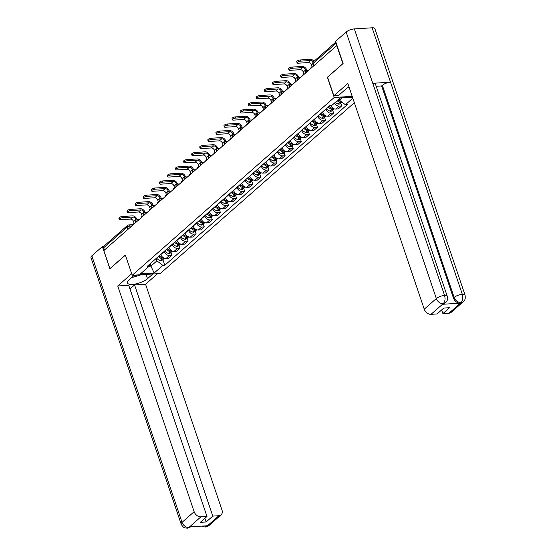 <?xml version="1.0" encoding="UTF-8"?>
<svg xmlns="http://www.w3.org/2000/svg" width="556" height="556" viewBox="0 0 556 556"><rect width="100%" height="100%" fill="white"/><g stroke="black" fill="none" stroke-linecap="round" stroke-linejoin="round"><path stroke-width="0.83" d="M342.948 63.655L336.721 45.62L103.819 250.603L109.928 268.645L125.371 255.051L132.217 275.269L160.281 273.517L354.353 102.707M342.83 63.662L327.387 77.256L334.225 97.474L132.217 275.269M104.465 250.04L103.687 247.74A2.029 1.494 -131.4 0 1 103.986 246.113L127.456 225.451A2.029 1.494 48.6 0 0 127.164 227.077L103.687 247.74M160.774 254.412L160.83 254.572A4.677 3.426 48.6 0 0 166.008 258.505L168.503 258.352L171.922 255.343L169.427 255.496A4.677 3.426 -131.4 0 1 164.249 251.562L164.194 251.402M170.956 252.48L171.922 255.343M168.857 247.295L168.913 247.455A4.677 3.426 48.6 0 0 174.091 251.395L176.586 251.236L180.005 248.226L177.51 248.379A4.677 3.426 -131.4 0 1 172.332 244.445L172.284 244.286M179.039 245.363L180.005 248.226M176.947 240.178L177.003 240.345A4.677 3.426 48.6 0 0 182.173 244.279L184.668 244.119L188.095 241.109L185.593 241.269A4.677 3.426 -131.4 0 1 180.422 237.329L180.366 237.169M187.122 238.253L188.095 241.109M185.03 233.068L185.085 233.228A4.677 3.426 48.6 0 0 190.263 237.162L192.758 237.009L196.178 233.993L193.683 234.152A4.677 3.426 -131.4 0 1 188.505 230.219L188.449 230.052M195.205 231.136L196.178 233.993M193.113 225.951L193.168 226.111A4.677 3.426 48.6 0 0 198.346 230.045L200.841 229.892L204.26 226.883L201.765 227.036A4.677 3.426 -131.4 0 1 196.588 223.102L196.532 222.942M203.294 224.019L204.26 226.883M201.196 218.835L201.251 218.994A4.677 3.426 48.6 0 0 206.429 222.928L208.924 222.775L212.343 219.766L209.848 219.919A4.677 3.426 -131.4 0 1 204.671 215.985L204.622 215.825M211.377 216.903L212.343 219.766M209.285 211.718L209.341 211.878A4.677 3.426 48.6 0 0 214.512 215.818L217.007 215.659L220.433 212.649L217.931 212.802A4.677 3.426 -131.4 0 1 212.76 208.868L212.705 208.708M219.46 209.786L220.433 212.649M217.368 204.601L217.424 204.761A4.677 3.426 48.6 0 0 222.602 208.702L225.097 208.542L228.516 205.532L226.021 205.692A4.677 3.426 -131.4 0 1 220.843 201.752L220.788 201.592M227.543 202.669L228.516 205.532M225.451 197.491L225.507 197.651A4.677 3.426 48.6 0 0 230.684 201.585L233.179 201.425L236.599 198.416L234.104 198.575A4.677 3.426 -131.4 0 1 228.926 194.642L228.87 194.475M235.633 195.559L236.599 198.416M233.534 190.374L233.589 190.534A4.677 3.426 48.6 0 0 238.767 194.468L241.262 194.315L244.682 191.306L242.187 191.459A4.677 3.426 -131.4 0 1 237.009 187.525L236.96 187.365M243.716 188.442L244.682 191.306M241.624 183.258L241.679 183.417A4.677 3.426 48.6 0 0 246.85 187.351L249.345 187.198L252.771 184.189L250.269 184.342A4.677 3.426 -131.4 0 1 245.099 180.408L245.043 180.248M251.798 181.325L252.771 184.189M249.707 176.141L249.762 176.301A4.677 3.426 48.6 0 0 254.94 180.234L257.435 180.081L260.854 177.072L258.359 177.225A4.677 3.426 -131.4 0 1 253.182 173.291L253.126 173.131M259.888 174.209L260.854 177.072M257.789 169.024L257.845 169.184A4.677 3.426 48.6 0 0 263.023 173.124L265.518 172.965L268.937 169.955L266.442 170.108A4.677 3.426 -131.4 0 1 261.264 166.174L261.209 166.015M267.971 167.092L268.937 169.955M265.879 161.907L265.928 162.074A4.677 3.426 48.6 0 0 271.106 166.008L273.601 165.848L277.02 162.839L274.525 162.998A4.677 3.426 -131.4 0 1 269.354 159.058L269.299 158.898M276.054 159.982L277.02 162.839M273.962 154.797L274.018 154.957A4.677 3.426 48.6 0 0 279.188 158.891L281.683 158.738L285.11 155.722L282.615 155.882A4.677 3.426 -131.4 0 1 277.437 151.948L277.381 151.781M284.137 152.865L285.11 155.722M282.045 147.681L282.1 147.84A4.677 3.426 48.6 0 0 287.278 151.774L289.773 151.621L293.193 148.612L290.698 148.765A4.677 3.426 -131.4 0 1 285.52 144.831L285.464 144.671M292.227 145.748L293.193 148.612M290.128 140.564L290.183 140.724A4.677 3.426 48.6 0 0 295.361 144.657L297.856 144.504L301.276 141.495L298.78 141.648A4.677 3.426 -131.4 0 1 293.603 137.714L293.547 137.554M300.31 138.632L301.276 141.495M298.218 133.447L298.266 133.607A4.677 3.426 48.6 0 0 303.444 137.547L305.939 137.388L309.358 134.378L306.863 134.531A4.677 3.426 -131.4 0 1 301.693 130.597L301.637 130.438M308.392 131.515L309.358 134.378M306.3 126.33L306.356 126.497A4.677 3.426 48.6 0 0 311.527 130.431L314.029 130.271L317.448 127.261L314.953 127.421A4.677 3.426 -131.4 0 1 309.775 123.481L309.72 123.321M316.475 124.405L317.448 127.261M314.383 119.22L314.439 119.38A4.677 3.426 48.6 0 0 319.617 123.314L322.112 123.161L325.531 120.145L323.036 120.304A4.677 3.426 -131.4 0 1 317.858 116.371L317.803 116.204M324.565 117.288L325.531 120.145M322.466 112.103L322.522 112.263A4.677 3.426 48.6 0 0 327.699 116.197L330.195 116.044L333.614 113.035L331.119 113.188A4.677 3.426 -131.4 0 1 325.941 109.254L325.885 109.094M332.648 110.171L333.614 113.035M330.806 105.654A4.677 3.426 48.6 0 0 335.782 109.08L338.277 108.927L341.697 105.918L339.202 106.071A4.677 3.426 -131.4 0 1 334.469 103.117M340.731 103.055L341.697 105.918M150.266 264.1L150.94 266.102L156.903 260.854L156.111 258.519M156.903 260.854L162.866 265.386L154.158 273.052L140.411 273.906L149.119 266.248L150.704 263.28M352.483 97.182L340.348 97.939L331.647 105.598L329.722 105.716L147.194 266.366L149.119 266.248M352.824 98.197L345.394 104.743L339.431 100.205L342.135 97.828M162.866 265.386L164.791 265.268L347.312 104.618L345.394 104.743M352.198 96.348L334.225 97.474M339.049 99.079L339.431 100.205M149.133 266.213L150.94 266.102L154.158 273.052M162.866 259.596L164.791 265.268M122.598 217.688A2.287 0.771 161.3 0 0 120.277 218.376A2.287 0.771 161.3 0 0 119.269 219.453A2.287 0.771 161.3 0 0 120.27 219.745L130.458 219.106L132.787 217.055L122.598 217.688L122.202 216.513L132.391 215.874A4.066 2.982 -131.4 0 1 136.887 219.3L137.026 219.703M119.269 219.453L118.866 218.272A2.287 0.771 -18.7 0 1 119.881 217.201A2.287 0.771 -18.7 0 1 122.202 216.513M158.404 256.504A7.721 5.664 48.6 0 0 162.109 258.839L162.234 258.881A2.565 1.883 48.6 0 0 163.964 258.63A2.565 1.883 48.6 0 0 164.284 258.22M163.964 258.63L162.074 260.298A2.565 1.883 -131.4 0 1 160.343 260.549L160.218 260.507A7.721 5.664 -131.4 0 1 156.507 258.165M164.242 258.199A2.565 1.883 -131.4 0 1 163.061 258.151L162.936 258.109A7.721 5.664 -131.4 0 1 159.231 255.774M161.442 257.456A6.401 4.698 -131.4 0 1 159.134 255.857M136.109 220.197L135.824 219.363A2.745 2.015 48.6 0 0 132.787 217.055M133.155 224.784L133.016 224.374L134.156 223.366L133.496 221.42A2.745 2.015 48.6 0 0 130.458 219.106M134.455 275.13L129.075 279.856A11.433 3.843 161.3 0 0 127.456 282.948A11.433 3.843 161.3 0 0 135.845 283.928A11.433 3.843 161.3 0 0 147.493 278.709L152.865 273.976M131.689 273.712L117.74 285.986L128.749 285.304L206.992 516.461L200.897 516.844L188.804 527.554L189.7 526.866L207.291 525.767L206.603 526.442M129.986 288.96L134.559 284.936L145.561 284.255L221.969 509.977A6.095 4.476 48.6 0 1 221.086 514.856A6.095 4.476 48.6 0 1 218.897 515.718L212.802 516.1L134.559 284.936M157.57 273.684L145.561 284.255M117.74 285.986L194.141 511.708A6.095 4.476 48.6 0 0 200.897 516.844M191.181 526.615L187.4 528.2L185.072 527.908C184.585 527.491 183.431 528.207 181.159 524.051L90.948 257.532A6.248 2.099 -18.7 0 1 91.83 255.843L102.38 246.565L103.708 246.482M206.992 516.461L200.306 522.348L206.116 521.987L212.802 516.1M102.38 246.565L109.893 268.77L125.399 255.128M206.116 521.987L204.879 518.324M190.979 526.782L188.998 527.484M187.4 528.2L188.797 527.561M206.797 526.372A6.095 4.476 -131.4 0 0 208.986 525.51L205.171 527.088L206.797 526.372L218.897 515.718M349.008 86.917A11.433 3.843 161.3 0 0 345.915 89.016L338.555 95.493L333.85 95.785L347.841 83.469L424.242 309.192L436.342 298.544L346.138 32.026L335.588 41.311L343.108 63.516L327.56 77.201L333.85 95.785M448.998 313.202L461.098 302.554A6.095 4.476 -131.4 0 0 463.287 301.693L451.187 312.34A6.095 4.476 -131.4 0 1 448.998 313.202L442.903 313.584L441.666 309.921M346.138 32.026A6.248 2.099 -18.7 0 1 354.353 28.905L372.763 83.296A6.248 2.099 -18.7 0 1 375.453 84.102L447.253 296.23A6.248 2.099 -18.7 0 0 444.564 295.424C445.481 298.885 445.057 301.609 443.299 303.597L430.997 314.328A6.095 4.476 -131.4 0 1 424.242 309.192M442.604 304.278L444.786 303.416A6.095 4.476 -131.4 0 1 442.604 304.278L460.194 303.18A6.095 4.476 -131.4 0 1 453.446 298.051L381.645 85.923L382.347 85.304A6.248 2.099 -18.7 0 1 390.52 82.191L372.11 27.8L354.353 28.905M372.11 27.8A6.248 2.099 -18.7 0 1 374.841 28.599L465.052 295.118A6.248 2.099 -18.7 0 0 462.321 294.319C463.238 297.787 462.828 300.504 461.098 302.485L460.194 303.18M453.446 298.051L454.148 297.432A6.248 2.099 -18.7 0 1 462.321 294.319L390.52 82.191L372.763 83.296L444.564 295.424A6.248 2.099 -18.7 0 0 436.342 298.544A6.095 4.476 48.6 0 0 443.097 303.673M442.903 313.584L449.589 307.697L443.778 308.059L437.092 313.945L430.997 314.328M381.645 85.923L376.19 86.263M382.347 85.304L454.148 297.432C455.482 300.622 457.727 302.332 460.896 302.561M133.551 275.922A6.602 2.217 161.3 0 0 137.401 274.942M141.384 274.692L131.557 277.673M130.688 210.578A2.287 0.771 161.3 0 0 128.36 211.259A2.287 0.771 161.3 0 0 127.352 212.336A2.287 0.771 161.3 0 0 128.353 212.628L138.541 211.996L140.87 209.939L130.688 210.578L130.285 209.397L140.473 208.764A4.066 2.982 -131.4 0 1 144.977 212.183L145.109 212.587M127.352 212.336L126.956 211.155A2.287 0.771 -18.7 0 1 127.963 210.085A2.287 0.771 -18.7 0 1 130.285 209.397M166.487 249.387A7.721 5.664 48.6 0 0 170.192 251.729L170.317 251.771A2.565 1.883 48.6 0 0 172.047 251.514A2.565 1.883 48.6 0 0 172.374 251.103M172.047 251.514L170.157 253.182A2.565 1.883 -131.4 0 1 168.426 253.432L168.301 253.39A7.721 5.664 -131.4 0 1 164.597 251.048M172.325 251.083A2.565 1.883 -131.4 0 1 171.151 251.041L171.026 250.999A7.721 5.664 -131.4 0 1 167.314 248.657M169.531 250.339A6.401 4.698 -131.4 0 1 167.217 248.74M144.192 213.08L143.914 212.253A2.745 2.015 48.6 0 0 140.87 209.939M141.238 217.674L141.099 217.257L142.239 216.249L141.578 214.303A2.745 2.015 48.6 0 0 138.541 211.996M138.771 203.461A2.287 0.771 161.3 0 0 136.442 204.149A2.287 0.771 161.3 0 0 135.435 205.22A2.287 0.771 161.3 0 0 136.435 205.511L146.624 204.879L148.959 202.822L138.771 203.461L138.368 202.28L148.556 201.647A4.066 2.982 -131.4 0 1 153.06 205.067L153.192 205.47M135.435 205.22L135.038 204.038A2.287 0.771 -18.7 0 1 136.046 202.968A2.287 0.771 -18.7 0 1 138.368 202.28M174.57 242.27A7.721 5.664 48.6 0 0 178.274 244.612L178.406 244.654A2.565 1.883 48.6 0 0 180.137 244.404A2.565 1.883 48.6 0 0 180.457 243.987M180.137 244.404L178.24 246.065A2.565 1.883 -131.4 0 1 176.509 246.315L176.384 246.273A7.721 5.664 -131.4 0 1 172.68 243.938M180.415 243.973A2.565 1.883 -131.4 0 1 179.234 243.924L179.108 243.882A7.721 5.664 -131.4 0 1 175.397 241.54M177.614 243.229A6.401 4.698 -131.4 0 1 175.3 241.631M152.274 205.963L151.996 205.136A2.745 2.015 48.6 0 0 148.959 202.822M149.321 210.557L149.182 210.14L150.322 209.139L149.661 207.186A2.745 2.015 48.6 0 0 146.624 204.879M146.853 196.344A2.287 0.771 161.3 0 0 144.532 197.032A2.287 0.771 161.3 0 0 143.524 198.103A2.287 0.771 161.3 0 0 144.518 198.395L154.707 197.762L157.042 195.712L146.853 196.344L146.457 195.163L156.646 194.53A4.066 2.982 -131.4 0 1 161.143 197.95L161.282 198.353M143.524 198.103L143.121 196.928A2.287 0.771 -18.7 0 1 144.129 195.851A2.287 0.771 -18.7 0 1 146.457 195.163M182.653 235.153A7.721 5.664 48.6 0 0 186.364 237.495L186.489 237.537A2.565 1.883 48.6 0 0 188.22 237.287A2.565 1.883 48.6 0 0 188.54 236.87M188.22 237.287L186.329 238.948A2.565 1.883 -131.4 0 1 184.599 239.198L184.474 239.163A7.721 5.664 -131.4 0 1 180.763 236.821M188.498 236.856A2.565 1.883 -131.4 0 1 187.316 236.807L187.191 236.766A7.721 5.664 -131.4 0 1 183.487 234.423M185.697 236.112A6.401 4.698 -131.4 0 1 183.383 234.514M160.364 198.846L160.079 198.019A2.745 2.015 48.6 0 0 157.042 195.712M157.411 203.44L157.265 203.023L158.404 202.023L157.751 200.07A2.745 2.015 48.6 0 0 154.707 197.762M154.936 189.228A2.287 0.771 161.3 0 0 152.615 189.916A2.287 0.771 161.3 0 0 151.607 190.986A2.287 0.771 161.3 0 0 152.608 191.285L162.797 190.645L165.125 188.595L154.936 189.228L154.54 188.053L164.729 187.414A4.066 2.982 -131.4 0 1 169.226 190.84L169.365 191.236M151.607 190.986L151.211 189.811A2.287 0.771 -18.7 0 1 152.219 188.734A2.287 0.771 -18.7 0 1 154.54 188.053M190.743 228.036A7.721 5.664 48.6 0 0 194.447 230.379L194.572 230.42A2.565 1.883 48.6 0 0 196.303 230.17A2.565 1.883 48.6 0 0 196.622 229.753M196.303 230.17L194.412 231.838A2.565 1.883 -131.4 0 1 192.682 232.088L192.557 232.047A7.721 5.664 -131.4 0 1 188.845 229.704M196.581 229.739A2.565 1.883 -131.4 0 1 195.399 229.691L195.274 229.649A7.721 5.664 -131.4 0 1 191.57 227.307M193.78 228.996A6.401 4.698 -131.4 0 1 191.472 227.397M168.447 191.737L168.162 190.903A2.745 2.015 48.6 0 0 165.125 188.595M165.493 196.324L165.354 195.907L166.494 194.906L165.834 192.953A2.745 2.015 48.6 0 0 162.797 190.645M163.026 182.111A2.287 0.771 161.3 0 0 160.698 182.799A2.287 0.771 161.3 0 0 159.69 183.876A2.287 0.771 161.3 0 0 160.691 184.168L170.88 183.529L173.215 181.478L163.026 182.111L162.623 180.936L172.812 180.297A4.066 2.982 -131.4 0 1 177.315 183.723L177.447 184.119M159.69 183.876L159.294 182.695A2.287 0.771 -18.7 0 1 160.302 181.624A2.287 0.771 -18.7 0 1 162.623 180.936M198.826 220.927A7.721 5.664 48.6 0 0 202.53 223.262L202.655 223.303A2.565 1.883 48.6 0 0 204.386 223.053A2.565 1.883 48.6 0 0 204.712 222.643M204.386 223.053L202.495 224.721A2.565 1.883 -131.4 0 1 200.765 224.971L200.64 224.93A7.721 5.664 -131.4 0 1 196.935 222.588M204.671 222.622A2.565 1.883 -131.4 0 1 203.489 222.574L203.364 222.532A7.721 5.664 -131.4 0 1 199.653 220.197M201.87 221.879A6.401 4.698 -131.4 0 1 199.555 220.28M176.53 184.62L176.252 183.786A2.745 2.015 48.6 0 0 173.215 181.478M173.576 189.207L173.437 188.79L174.577 187.789L173.917 185.843A2.745 2.015 48.6 0 0 170.88 183.529M171.109 175.001A2.287 0.771 161.3 0 0 168.788 175.682A2.287 0.771 161.3 0 0 167.773 176.759A2.287 0.771 161.3 0 0 168.774 177.051L178.962 176.412L181.298 174.362L171.109 175.001L170.706 173.819L180.895 173.187A4.066 2.982 -131.4 0 1 185.398 176.606L185.53 177.01M167.773 176.759L167.377 175.578A2.287 0.771 -18.7 0 1 168.385 174.508A2.287 0.771 -18.7 0 1 170.706 173.819M206.908 213.81A7.721 5.664 48.6 0 0 210.613 216.152L210.745 216.187A2.565 1.883 48.6 0 0 212.475 215.936A2.565 1.883 48.6 0 0 212.795 215.526M212.475 215.936L210.578 217.605A2.565 1.883 -131.4 0 1 208.847 217.855L208.722 217.813A7.721 5.664 -131.4 0 1 205.018 215.471M212.753 215.506A2.565 1.883 -131.4 0 1 211.572 215.457L211.447 215.422A7.721 5.664 -131.4 0 1 207.735 213.08M209.953 214.762A6.401 4.698 -131.4 0 1 207.638 213.163M184.613 177.503L184.335 176.669A2.745 2.015 48.6 0 0 181.298 174.362M181.666 182.097L181.52 181.68L182.66 180.672L182 178.726A2.745 2.015 48.6 0 0 178.962 176.412M179.192 167.884A2.287 0.771 161.3 0 0 176.871 168.572A2.287 0.771 161.3 0 0 175.863 169.643A2.287 0.771 161.3 0 0 176.864 169.934L187.045 169.302L189.381 167.245L179.192 167.884L178.796 166.703L188.984 166.07A4.066 2.982 -131.4 0 1 193.481 169.49L193.62 169.893M175.863 169.643L175.46 168.461A2.287 0.771 -18.7 0 1 176.467 167.391A2.287 0.771 -18.7 0 1 178.796 166.703M214.991 206.693A7.721 5.664 48.6 0 0 218.703 209.035L218.828 209.077A2.565 1.883 48.6 0 0 220.558 208.827A2.565 1.883 48.6 0 0 220.878 208.41M220.558 208.827L218.668 210.488A2.565 1.883 -131.4 0 1 216.937 210.738L216.812 210.696A7.721 5.664 -131.4 0 1 213.101 208.361M220.836 208.396A2.565 1.883 -131.4 0 1 219.655 208.347L219.53 208.305A7.721 5.664 -131.4 0 1 215.825 205.963M218.035 207.645A6.401 4.698 -131.4 0 1 215.728 206.047M192.703 170.386L192.418 169.559A2.745 2.015 48.6 0 0 189.381 167.245M189.749 174.98L189.603 174.563L190.75 173.555L190.089 171.609A2.745 2.015 48.6 0 0 187.045 169.302M187.275 160.767A2.287 0.771 161.3 0 0 184.953 161.455A2.287 0.771 161.3 0 0 183.946 162.526A2.287 0.771 161.3 0 0 184.946 162.818L195.135 162.185L197.463 160.135L187.275 160.767L186.879 159.586L197.067 158.953A4.066 2.982 -131.4 0 1 201.564 162.373L201.703 162.776M183.946 162.526L183.549 161.351A2.287 0.771 -18.7 0 1 184.557 160.274A2.287 0.771 -18.7 0 1 186.879 159.586M223.081 199.576A7.721 5.664 48.6 0 0 226.785 201.918L226.911 201.96A2.565 1.883 48.6 0 0 228.641 201.71A2.565 1.883 48.6 0 0 228.961 201.293M228.641 201.71L226.751 203.371A2.565 1.883 -131.4 0 1 225.02 203.621L224.895 203.586A7.721 5.664 -131.4 0 1 221.184 201.244M228.919 201.279A2.565 1.883 -131.4 0 1 227.738 201.23L227.612 201.189A7.721 5.664 -131.4 0 1 223.908 198.846M226.118 200.535A6.401 4.698 -131.4 0 1 223.811 198.937M200.785 163.269L200.501 162.442A2.745 2.015 48.6 0 0 197.463 160.135M197.832 167.863L197.693 167.446L198.833 166.446L198.172 164.493A2.745 2.015 48.6 0 0 195.135 162.185M195.364 153.651A2.287 0.771 161.3 0 0 193.036 154.339A2.287 0.771 161.3 0 0 192.029 155.409A2.287 0.771 161.3 0 0 193.029 155.701L203.218 155.068L205.553 153.018L195.364 153.651L194.961 152.476L205.15 151.837A4.066 2.982 -131.4 0 1 209.654 155.263L209.786 155.659M192.029 155.409L191.632 154.234A2.287 0.771 -18.7 0 1 192.64 153.157A2.287 0.771 -18.7 0 1 194.961 152.476M231.164 192.459A7.721 5.664 48.6 0 0 234.868 194.802L234.993 194.843A2.565 1.883 48.6 0 0 236.724 194.593A2.565 1.883 48.6 0 0 237.051 194.176M236.724 194.593L234.834 196.254A2.565 1.883 -131.4 0 1 233.103 196.511L232.978 196.47A7.721 5.664 -131.4 0 1 229.274 194.127M237.009 194.162A2.565 1.883 -131.4 0 1 235.827 194.113L235.702 194.072A7.721 5.664 -131.4 0 1 231.991 191.73M234.208 193.418A6.401 4.698 -131.4 0 1 231.894 191.82M208.868 156.16L208.59 155.326A2.745 2.015 48.6 0 0 205.553 153.018M205.915 160.747L205.776 160.33L206.915 159.329L206.255 157.376A2.745 2.015 48.6 0 0 203.218 155.068M203.447 146.534A2.287 0.771 161.3 0 0 201.126 147.222A2.287 0.771 161.3 0 0 200.111 148.292A2.287 0.771 161.3 0 0 201.112 148.591L211.301 147.952L213.636 145.901L203.447 146.534L203.044 145.359L213.233 144.72A4.066 2.982 -131.4 0 1 217.737 148.146L217.876 148.542M200.111 148.292L199.715 147.118A2.287 0.771 -18.7 0 1 200.723 146.047A2.287 0.771 -18.7 0 1 203.044 145.359M239.247 185.35A7.721 5.664 48.6 0 0 242.958 187.685L243.083 187.726A2.565 1.883 48.6 0 0 244.814 187.476A2.565 1.883 48.6 0 0 245.133 187.066M244.814 187.476L242.916 189.144A2.565 1.883 -131.4 0 1 241.186 189.394L241.061 189.353A7.721 5.664 -131.4 0 1 237.356 187.011M245.092 187.045A2.565 1.883 -131.4 0 1 243.91 186.997L243.785 186.955A7.721 5.664 -131.4 0 1 240.074 184.62M242.291 186.302A6.401 4.698 -131.4 0 1 239.977 184.703M216.951 149.043L216.673 148.209A2.745 2.015 48.6 0 0 213.636 145.901M214.004 153.63L213.858 153.213L214.998 152.212L214.338 150.266A2.745 2.015 48.6 0 0 211.301 147.952M211.53 139.424A2.287 0.771 161.3 0 0 209.209 140.105A2.287 0.771 161.3 0 0 208.201 141.182A2.287 0.771 161.3 0 0 209.202 141.474L219.391 140.835L221.719 138.785L211.53 139.424L211.134 138.242L221.323 137.61A4.066 2.982 -131.4 0 1 225.819 141.029L225.958 141.432M208.201 141.182L207.798 140.001A2.287 0.771 -18.7 0 1 208.806 138.93A2.287 0.771 -18.7 0 1 211.134 138.242M247.33 178.233A7.721 5.664 48.6 0 0 251.041 180.575L251.166 180.61A2.565 1.883 48.6 0 0 252.897 180.359A2.565 1.883 48.6 0 0 253.216 179.949M252.897 180.359L251.006 182.027A2.565 1.883 -131.4 0 1 249.276 182.278L249.151 182.236A7.721 5.664 -131.4 0 1 245.439 179.894M253.175 179.929A2.565 1.883 -131.4 0 1 251.993 179.88L251.868 179.845A7.721 5.664 -131.4 0 1 248.164 177.503M250.374 179.185A6.401 4.698 -131.4 0 1 248.066 177.586M225.041 141.926L224.756 141.092A2.745 2.015 48.6 0 0 221.719 138.785M222.087 146.52L221.941 146.103L223.088 145.095L222.428 143.149A2.745 2.015 48.6 0 0 219.391 140.835M219.613 132.307A2.287 0.771 161.3 0 0 217.292 132.995A2.287 0.771 161.3 0 0 216.284 134.065A2.287 0.771 161.3 0 0 217.285 134.357L227.474 133.725L229.802 131.668L219.613 132.307L219.217 131.126L229.406 130.493A4.066 2.982 -131.4 0 1 233.909 133.913L234.041 134.316M216.284 134.065L215.888 132.884A2.287 0.771 -18.7 0 1 216.896 131.814A2.287 0.771 -18.7 0 1 219.217 131.126M255.419 171.116A7.721 5.664 48.6 0 0 259.124 173.458L259.249 173.5A2.565 1.883 48.6 0 0 260.979 173.243A2.565 1.883 48.6 0 0 261.299 172.833M260.979 173.243L259.089 174.911A2.565 1.883 -131.4 0 1 257.358 175.161L257.233 175.119A7.721 5.664 -131.4 0 1 253.529 172.777M261.257 172.819A2.565 1.883 -131.4 0 1 260.076 172.77L259.951 172.728A7.721 5.664 -131.4 0 1 256.246 170.386M258.457 172.068A6.401 4.698 -131.4 0 1 256.149 170.47M233.124 134.809L232.839 133.982A2.745 2.015 48.6 0 0 229.802 131.668M230.17 139.403L230.031 138.986L231.171 137.978L230.511 136.032A2.745 2.015 48.6 0 0 227.474 133.725M227.703 125.19A2.287 0.771 161.3 0 0 225.375 125.878A2.287 0.771 161.3 0 0 224.367 126.949A2.287 0.771 161.3 0 0 225.368 127.241L235.556 126.608L237.892 124.551L227.703 125.19L227.3 124.009L237.488 123.376A4.066 2.982 -131.4 0 1 241.992 126.796L242.124 127.199M224.367 126.949L223.971 125.767A2.287 0.771 -18.7 0 1 224.978 124.697A2.287 0.771 -18.7 0 1 227.3 124.009M263.502 163.999A7.721 5.664 48.6 0 0 267.207 166.341L267.332 166.383A2.565 1.883 48.6 0 0 269.062 166.133A2.565 1.883 48.6 0 0 269.389 165.716M269.062 166.133L267.172 167.794A2.565 1.883 -131.4 0 1 265.441 168.044L265.316 168.002A7.721 5.664 -131.4 0 1 261.612 165.667M269.347 165.702A2.565 1.883 -131.4 0 1 268.166 165.653L268.041 165.612A7.721 5.664 -131.4 0 1 264.329 163.269M266.546 164.958A6.401 4.698 -131.4 0 1 264.232 163.36M241.207 127.692L240.929 126.865A2.745 2.015 48.6 0 0 237.892 124.551M238.253 132.286L238.114 131.869L239.254 130.869L238.593 128.916A2.745 2.015 48.6 0 0 235.556 126.608M235.786 118.074A2.287 0.771 161.3 0 0 233.464 118.762A2.287 0.771 161.3 0 0 232.457 119.832A2.287 0.771 161.3 0 0 233.45 120.124L243.639 119.491L245.974 117.441L235.786 118.074L235.383 116.899L245.571 116.26A4.066 2.982 -131.4 0 1 250.075 119.679L250.214 120.082M232.457 119.832L232.054 118.657A2.287 0.771 -18.7 0 1 233.061 117.58A2.287 0.771 -18.7 0 1 235.383 116.899M271.585 156.882A7.721 5.664 48.6 0 0 275.296 159.224L275.422 159.266A2.565 1.883 48.6 0 0 277.152 159.016A2.565 1.883 48.6 0 0 277.472 158.599M277.152 159.016L275.255 160.677A2.565 1.883 -131.4 0 1 273.524 160.934L273.399 160.892A7.721 5.664 -131.4 0 1 269.695 158.55M277.43 158.585A2.565 1.883 -131.4 0 1 276.249 158.536L276.123 158.495A7.721 5.664 -131.4 0 1 272.419 156.153M274.629 157.841A6.401 4.698 -131.4 0 1 272.315 156.243M249.29 120.582L249.012 119.748A2.745 2.015 48.6 0 0 245.974 117.441M246.343 125.169L246.197 124.752L247.337 123.752L246.676 121.799A2.745 2.015 48.6 0 0 243.639 119.491M243.869 110.957A2.287 0.771 161.3 0 0 241.547 111.645A2.287 0.771 161.3 0 0 240.54 112.715A2.287 0.771 161.3 0 0 241.54 113.014L251.729 112.375L254.057 110.324L243.869 110.957L243.472 109.782L253.661 109.143A4.066 2.982 -131.4 0 1 258.158 112.569L258.297 112.965M240.54 112.715L240.136 111.541A2.287 0.771 -18.7 0 1 241.144 110.47A2.287 0.771 -18.7 0 1 243.472 109.782M279.668 149.766A7.721 5.664 48.6 0 0 283.379 152.108L283.504 152.149A2.565 1.883 48.6 0 0 285.235 151.899A2.565 1.883 48.6 0 0 285.555 151.482M285.235 151.899L283.345 153.567A2.565 1.883 -131.4 0 1 281.614 153.817L281.489 153.776A7.721 5.664 -131.4 0 1 277.778 151.434M285.513 151.468A2.565 1.883 -131.4 0 1 284.331 151.42L284.206 151.378A7.721 5.664 -131.4 0 1 280.502 149.036M282.712 150.725A6.401 4.698 -131.4 0 1 280.405 149.126M257.379 113.466L257.094 112.632A2.745 2.015 48.6 0 0 254.057 110.324M254.426 118.053L254.287 117.636L255.426 116.635L254.766 114.689A2.745 2.015 48.6 0 0 251.729 112.375M251.951 103.84A2.287 0.771 161.3 0 0 249.63 104.528A2.287 0.771 161.3 0 0 248.622 105.605A2.287 0.771 161.3 0 0 249.623 105.897L259.812 105.258L262.14 103.207L251.951 103.84L251.555 102.665L261.744 102.026A4.066 2.982 -131.4 0 1 266.248 105.452L266.38 105.855M248.622 105.605L248.226 104.424A2.287 0.771 -18.7 0 1 249.234 103.353A2.287 0.771 -18.7 0 1 251.555 102.665M287.758 142.656A7.721 5.664 48.6 0 0 291.462 144.991L291.587 145.033A2.565 1.883 48.6 0 0 293.318 144.782A2.565 1.883 48.6 0 0 293.644 144.372M293.318 144.782L291.427 146.45A2.565 1.883 -131.4 0 1 289.697 146.701L289.572 146.659A7.721 5.664 -131.4 0 1 285.867 144.317M293.596 144.351A2.565 1.883 -131.4 0 1 292.414 144.303L292.289 144.261A7.721 5.664 -131.4 0 1 288.585 141.926M290.795 143.608A6.401 4.698 -131.4 0 1 288.488 142.009M265.462 106.349L265.177 105.515A2.745 2.015 48.6 0 0 262.14 103.207M262.508 110.943L262.369 110.526L263.509 109.518L262.849 107.572A2.745 2.015 48.6 0 0 259.812 105.258M260.041 96.73A2.287 0.771 161.3 0 0 257.713 97.411A2.287 0.771 161.3 0 0 256.705 98.488A2.287 0.771 161.3 0 0 257.706 98.78L267.895 98.148L270.23 96.091L260.041 96.73L259.638 95.549L269.827 94.916A4.066 2.982 -131.4 0 1 274.33 98.336L274.462 98.739M256.705 98.488L256.309 97.307A2.287 0.771 -18.7 0 1 257.317 96.237A2.287 0.771 -18.7 0 1 259.638 95.549M295.841 135.539A7.721 5.664 48.6 0 0 299.545 137.881L299.67 137.923A2.565 1.883 48.6 0 0 301.401 137.666A2.565 1.883 48.6 0 0 301.727 137.256M301.401 137.666L299.51 139.334A2.565 1.883 -131.4 0 1 297.78 139.584L297.655 139.542A7.721 5.664 -131.4 0 1 293.95 137.2M301.686 137.235A2.565 1.883 -131.4 0 1 300.504 137.193L300.379 137.151A7.721 5.664 -131.4 0 1 296.668 134.809M298.885 136.491A6.401 4.698 -131.4 0 1 296.57 134.893M273.545 99.232L273.267 98.405A2.745 2.015 48.6 0 0 270.23 96.091M270.591 103.826L270.452 103.409L271.592 102.401L270.932 100.455A2.745 2.015 48.6 0 0 267.895 98.148M268.124 89.613A2.287 0.771 161.3 0 0 265.803 90.301A2.287 0.771 161.3 0 0 264.795 91.372A2.287 0.771 161.3 0 0 265.789 91.664L275.978 91.031L278.313 88.974L268.124 89.613L267.728 88.432L277.91 87.799A4.066 2.982 -131.4 0 1 282.413 91.219L282.552 91.622M264.795 91.372L264.392 90.19A2.287 0.771 -18.7 0 1 265.4 89.12A2.287 0.771 -18.7 0 1 267.728 88.432M303.923 128.422A7.721 5.664 48.6 0 0 307.635 130.764L307.76 130.806A2.565 1.883 48.6 0 0 309.49 130.556A2.565 1.883 48.6 0 0 309.81 130.139M309.49 130.556L307.6 132.217A2.565 1.883 -131.4 0 1 305.863 132.467L305.737 132.425A7.721 5.664 -131.4 0 1 302.033 130.09M309.768 130.125A2.565 1.883 -131.4 0 1 308.587 130.076L308.462 130.034A7.721 5.664 -131.4 0 1 304.757 127.692M306.968 129.381A6.401 4.698 -131.4 0 1 304.653 127.783M281.628 92.115L281.35 91.288A2.745 2.015 48.6 0 0 278.313 88.974M278.681 96.709L278.535 96.292L279.675 95.291L279.015 93.338A2.745 2.015 48.6 0 0 275.978 91.031M276.207 82.496A2.287 0.771 161.3 0 0 273.886 83.185A2.287 0.771 161.3 0 0 272.878 84.255A2.287 0.771 161.3 0 0 273.879 84.547L284.067 83.914L286.396 81.864L276.207 82.496L275.811 81.315L285.999 80.683A4.066 2.982 -131.4 0 1 290.496 84.102L290.635 84.505M272.878 84.255L272.475 83.08A2.287 0.771 -18.7 0 1 273.482 82.003A2.287 0.771 -18.7 0 1 275.811 81.315M312.006 121.305A7.721 5.664 48.6 0 0 315.718 123.647L315.843 123.689A2.565 1.883 48.6 0 0 317.573 123.439A2.565 1.883 48.6 0 0 317.893 123.022M317.573 123.439L315.683 125.1A2.565 1.883 -131.4 0 1 313.952 125.35L313.827 125.315A7.721 5.664 -131.4 0 1 310.116 122.973M317.851 123.008A2.565 1.883 -131.4 0 1 316.67 122.959L316.545 122.918A7.721 5.664 -131.4 0 1 312.84 120.576M315.05 122.264A6.401 4.698 -131.4 0 1 312.743 120.666M289.718 84.998L289.433 84.171A2.745 2.015 48.6 0 0 286.396 81.864M286.764 89.592L286.625 89.175L287.765 88.175L287.104 86.222A2.745 2.015 48.6 0 0 284.067 83.914M284.29 75.38A2.287 0.771 161.3 0 0 281.968 76.068A2.287 0.771 161.3 0 0 280.961 77.138A2.287 0.771 161.3 0 0 281.961 77.437L292.15 76.797L294.478 74.747L284.29 75.38L283.894 74.205L294.082 73.566A4.066 2.982 -131.4 0 1 298.586 76.992L298.718 77.388M280.961 77.138L280.565 75.963A2.287 0.771 -18.7 0 1 281.572 74.886A2.287 0.771 -18.7 0 1 283.894 74.205M320.096 114.189A7.721 5.664 48.6 0 0 323.8 116.531L323.926 116.572A2.565 1.883 48.6 0 0 325.656 116.322A2.565 1.883 48.6 0 0 325.983 115.905M325.656 116.322L323.766 117.99A2.565 1.883 -131.4 0 1 322.035 118.24L321.91 118.199A7.721 5.664 -131.4 0 1 318.206 115.856M325.934 115.891A2.565 1.883 -131.4 0 1 324.753 115.843L324.628 115.801A7.721 5.664 -131.4 0 1 320.923 113.459M323.14 115.148A6.401 4.698 -131.4 0 1 320.826 113.549M297.801 77.889L297.523 77.055A2.745 2.015 48.6 0 0 294.478 74.747M294.847 82.476L294.708 82.059L295.848 81.058L295.187 79.105A2.745 2.015 48.6 0 0 292.15 76.797M292.38 68.263A2.287 0.771 161.3 0 0 290.051 68.951A2.287 0.771 161.3 0 0 289.044 70.028A2.287 0.771 161.3 0 0 290.044 70.32L300.233 69.681L302.568 67.63L292.38 68.263L291.976 67.088L302.165 66.449A4.066 2.982 -131.4 0 1 306.669 69.875L306.801 70.271M289.044 70.028L288.647 68.847A2.287 0.771 -18.7 0 1 289.655 67.776A2.287 0.771 -18.7 0 1 291.976 67.088M328.179 107.079A7.721 5.664 48.6 0 0 331.883 109.414L332.008 109.456A2.565 1.883 48.6 0 0 333.739 109.205A2.565 1.883 48.6 0 0 334.066 108.795M333.739 109.205L331.849 110.873A2.565 1.883 -131.4 0 1 330.118 111.124L329.993 111.082A7.721 5.664 -131.4 0 1 326.289 108.74M334.024 108.774A2.565 1.883 -131.4 0 1 332.842 108.726L332.717 108.684A7.721 5.664 -131.4 0 1 329.006 106.349M331.223 108.031A6.401 4.698 -131.4 0 1 328.909 106.432M305.883 70.772L305.605 69.938A2.745 2.015 48.6 0 0 302.568 67.63M302.93 75.359L302.791 74.942L303.93 73.941L303.27 71.995A2.745 2.015 48.6 0 0 300.233 69.681M300.462 61.153A2.287 0.771 161.3 0 0 298.141 61.834A2.287 0.771 161.3 0 0 297.133 62.911A2.287 0.771 161.3 0 0 298.127 63.203L308.316 62.564L310.651 60.514L300.462 61.153L300.066 59.972L310.255 59.339A4.066 2.982 -131.4 0 1 313.973 61.299M297.133 62.911L296.73 61.73A2.287 0.771 -18.7 0 1 297.738 60.66A2.287 0.771 -18.7 0 1 300.066 59.972M337.151 100.754A7.721 5.664 48.6 0 0 339.973 102.304L340.098 102.339A2.565 1.883 48.6 0 0 341.829 102.089A2.565 1.883 48.6 0 0 341.864 102.061M341.829 102.089L339.938 103.757A2.565 1.883 -131.4 0 1 338.208 104.007L338.076 103.965A7.721 5.664 -131.4 0 1 335.254 102.415M341.412 101.72A2.565 1.883 -131.4 0 1 340.925 101.609L340.8 101.574A7.721 5.664 -131.4 0 1 337.978 100.024M339.306 100.914A6.401 4.698 -131.4 0 1 337.902 100.094M311.019 68.249L310.873 67.832L312.013 66.824L311.353 64.878A2.745 2.015 48.6 0 0 308.316 62.564M313.243 61.959A2.745 2.015 48.6 0 0 310.651 60.514M307.28 71.536A2.029 0.681 161.3 0 0 305.64 72.349A2.029 0.681 161.3 0 0 305.355 72.906L305.439 73.156M299.197 78.646A2.029 0.681 161.3 0 0 297.557 79.466A2.029 0.681 161.3 0 0 297.265 80.015L297.356 80.272M291.115 85.763A2.029 0.681 161.3 0 0 289.474 86.583A2.029 0.681 161.3 0 0 289.183 87.132L289.273 87.389M283.032 92.88A2.029 0.681 161.3 0 0 281.385 93.7A2.029 0.681 161.3 0 0 281.1 94.249L281.183 94.499M274.942 99.997A2.029 0.681 161.3 0 0 273.302 100.817A2.029 0.681 161.3 0 0 273.017 101.366L273.1 101.616M266.859 107.113A2.029 0.681 161.3 0 0 265.219 107.933A2.029 0.681 161.3 0 0 264.927 108.483L265.017 108.733M258.776 114.223A2.029 0.681 161.3 0 0 257.136 115.043A2.029 0.681 161.3 0 0 256.844 115.592L256.928 115.85M250.686 121.34A2.029 0.681 161.3 0 0 249.046 122.16A2.029 0.681 161.3 0 0 248.761 122.709L248.845 122.966M242.604 128.457A2.029 0.681 161.3 0 0 240.963 129.277A2.029 0.681 161.3 0 0 240.678 129.826L240.762 130.083M234.521 135.574A2.029 0.681 161.3 0 0 232.881 136.394A2.029 0.681 161.3 0 0 232.589 136.943L232.679 137.193M226.438 142.69A2.029 0.681 161.3 0 0 224.798 143.511A2.029 0.681 161.3 0 0 224.506 144.06L224.589 144.31M218.348 149.8A2.029 0.681 161.3 0 0 216.708 150.62A2.029 0.681 161.3 0 0 216.423 151.169L216.506 151.427M210.265 156.917A2.029 0.681 161.3 0 0 208.625 157.737A2.029 0.681 161.3 0 0 208.34 158.286L208.424 158.543M202.182 164.034A2.029 0.681 161.3 0 0 200.542 164.854A2.029 0.681 161.3 0 0 200.25 165.403L200.341 165.66M194.1 171.151A2.029 0.681 161.3 0 0 192.459 171.971A2.029 0.681 161.3 0 0 192.167 172.52L192.251 172.77M186.01 178.267A2.029 0.681 161.3 0 0 184.37 179.088A2.029 0.681 161.3 0 0 184.085 179.637L184.168 179.887M177.927 185.384A2.029 0.681 161.3 0 0 176.287 186.197A2.029 0.681 161.3 0 0 176.002 186.753L176.085 187.004M169.844 192.494A2.029 0.681 161.3 0 0 168.204 193.314A2.029 0.681 161.3 0 0 167.912 193.863L168.002 194.12M161.761 199.611A2.029 0.681 161.3 0 0 160.114 200.431A2.029 0.681 161.3 0 0 159.829 200.98L159.913 201.237M153.671 206.728A2.029 0.681 161.3 0 0 152.031 207.548A2.029 0.681 161.3 0 0 151.746 208.097L151.83 208.347M145.589 213.845A2.029 0.681 161.3 0 0 143.948 214.665A2.029 0.681 161.3 0 0 143.663 215.214L143.747 215.464M137.506 220.961A2.029 0.681 161.3 0 0 135.866 221.781A2.029 0.681 161.3 0 0 135.574 222.33L135.664 222.581M131.841 225.945L129.84 226.07A2.029 0.681 161.3 0 0 127.164 227.077L127.943 229.378M130.264 227.328L129.84 226.07A2.029 1.202 86.4 0 0 128.672 224.951A2.029 2.029 0 0 0 127.456 225.451M325.941 109.254L322.522 112.263M317.858 116.371L314.439 119.38M309.775 123.481L306.356 126.497M301.693 130.597L298.266 133.607M293.603 137.714L290.183 140.724M285.52 144.831L282.1 147.84M277.437 151.948L274.018 154.957M269.354 159.058L265.928 162.074M261.264 166.174L257.845 169.184M253.182 173.291L249.762 176.301M245.099 180.408L241.679 183.417M237.009 187.525L233.589 190.534M228.926 194.642L225.507 197.651M220.843 201.752L217.424 204.761M212.76 208.868L209.341 211.878M204.671 215.985L201.251 218.994M196.588 223.102L193.168 226.111M188.505 230.219L185.085 233.228M180.422 237.329L177.003 240.345M172.332 244.445L168.913 247.455M164.249 251.562L160.83 254.572M331.119 113.188L327.699 116.197M323.036 120.304L319.617 123.314M314.953 127.421L311.527 130.431M306.863 134.531L303.444 137.547M298.78 141.648L295.361 144.657M290.698 148.765L287.278 151.774M282.615 155.882L279.188 158.891M274.525 162.998L271.106 166.008M266.442 170.108L263.023 173.124M258.359 177.225L254.94 180.234M250.269 184.342L246.85 187.351M242.187 191.459L238.767 194.468M234.104 198.575L230.684 201.585M226.021 205.692L222.602 208.702M217.931 212.802L214.512 215.818M209.848 219.919L206.429 222.928M201.765 227.036L198.346 230.045M193.683 234.152L190.263 237.162M185.593 241.269L182.173 244.279M177.51 248.379L174.091 251.395M169.427 255.496L166.008 258.505M339.202 106.071L335.782 109.08M138.305 220.259A2.029 1.202 -93.6 0 0 137.374 219.648A2.029 2.029 0 0 0 135.574 222.33M146.388 213.143A2.029 1.202 -93.6 0 0 145.457 212.531A2.029 2.029 0 0 0 143.663 215.214M154.471 206.026A2.029 1.202 -93.6 0 0 153.546 205.414A2.029 2.029 0 0 0 151.746 208.097M162.554 198.909A2.029 1.202 -93.6 0 0 161.629 198.304A2.029 2.029 0 0 0 159.829 200.98M170.643 191.792A2.029 1.202 -93.6 0 0 169.712 191.188A2.029 2.029 0 0 0 167.912 193.863M178.726 184.682A2.029 1.202 -93.6 0 0 177.795 184.071A2.029 2.029 0 0 0 176.002 186.753M186.809 177.566A2.029 1.202 -93.6 0 0 185.885 176.954A2.029 2.029 0 0 0 184.085 179.637M194.892 170.449A2.029 1.202 -93.6 0 0 193.968 169.837A2.029 2.029 0 0 0 192.167 172.52M202.982 163.332A2.029 1.202 -93.6 0 0 202.05 162.727A2.029 2.029 0 0 0 200.25 165.403M211.065 156.215A2.029 1.202 -93.6 0 0 210.133 155.611A2.029 2.029 0 0 0 208.34 158.286M219.147 149.105A2.029 1.202 -93.6 0 0 218.223 148.494A2.029 2.029 0 0 0 216.423 151.169M227.23 141.988A2.029 1.202 -93.6 0 0 226.306 141.377A2.029 2.029 0 0 0 224.506 144.06M235.32 134.872A2.029 1.202 -93.6 0 0 234.389 134.26A2.029 2.029 0 0 0 232.589 136.943M243.403 127.755A2.029 1.202 -93.6 0 0 242.472 127.143A2.029 2.029 0 0 0 240.678 129.826M251.486 120.638A2.029 1.202 -93.6 0 0 250.561 120.033A2.029 2.029 0 0 0 248.761 122.709M259.569 113.521A2.029 1.202 -93.6 0 0 258.644 112.917A2.029 2.029 0 0 0 256.844 115.592M267.658 106.411A2.029 1.202 -93.6 0 0 266.727 105.8A2.029 2.029 0 0 0 264.927 108.483M275.741 99.295A2.029 1.202 -93.6 0 0 274.81 98.683A2.029 2.029 0 0 0 273.017 101.366M283.824 92.178A2.029 1.202 -93.6 0 0 282.9 91.566A2.029 2.029 0 0 0 281.1 94.249M291.907 85.061A2.029 1.202 -93.6 0 0 290.983 84.456A2.029 2.029 0 0 0 289.183 87.132M299.997 77.944A2.029 1.202 -93.6 0 0 299.065 77.34A2.029 2.029 0 0 0 297.265 80.015M308.08 70.834A2.029 1.202 -93.6 0 0 307.148 70.223A2.029 2.029 0 0 0 305.355 72.906M313.89 65.719L313.111 63.426A2.029 0.681 161.3 0 0 312.826 63.975L313.521 66.039M336.199 43.104L313.111 63.426A2.029 1.494 48.6 0 1 313.403 61.799A2.029 2.029 0 0 0 312.826 63.975M162.109 258.839L160.218 260.507M162.234 258.881L160.343 260.549M163.457 257.81L163.061 258.151M133.496 221.42L135.824 219.363M163.353 257.748L162.936 258.109M91.83 255.843L182.041 522.362L194.141 511.708M146.033 274.407L147.493 278.709M181.159 524.051A6.248 2.099 -18.7 0 1 182.041 522.362A6.095 4.476 48.6 0 0 188.79 527.491M204.233 525.955L206.589 526.386M170.192 251.729L168.301 253.39M170.317 251.771L168.426 253.432M171.54 250.693L171.151 251.041M141.578 214.303L143.914 212.253M171.436 250.631L171.026 250.999M178.274 244.612L176.384 246.273M178.406 244.654L176.509 246.315M179.623 243.577L179.234 243.924M149.661 207.186L151.996 205.136M179.525 243.514L179.108 243.882M186.364 237.495L184.474 239.163M186.489 237.537L184.599 239.198M187.706 236.46L187.316 236.807M157.751 200.07L160.079 198.019M187.608 236.397L187.191 236.766M194.447 230.379L192.557 232.047M194.572 230.42L192.682 232.088M195.795 229.35L195.399 229.691M165.834 192.953L168.162 190.903M195.691 229.287L195.274 229.649M202.53 223.262L200.64 224.93M202.655 223.303L200.765 224.971M203.878 222.233L203.489 222.574M173.917 185.843L176.252 183.786M203.774 222.171L203.364 222.532M210.613 216.152L208.722 217.813M210.745 216.187L208.847 217.855M211.961 215.116L211.572 215.457M182 178.726L184.335 176.669M211.864 215.054L211.447 215.422M218.703 209.035L216.812 210.696M218.828 209.077L216.937 210.738M220.044 208L219.655 208.347M190.089 171.609L192.418 169.559M219.947 207.937L219.53 208.305M226.785 201.918L224.895 203.586M226.911 201.96L225.02 203.621M228.134 200.883L227.738 201.23M198.172 164.493L200.501 162.442M228.03 200.82L227.612 201.189M234.868 194.802L232.978 196.47M234.993 194.843L233.103 196.511M236.217 193.766L235.827 194.113M206.255 157.376L208.59 155.326M236.112 193.703L235.702 194.072M242.958 187.685L241.061 189.353M243.083 187.726L241.186 189.394M244.299 186.656L243.91 186.997M214.338 150.266L216.673 148.209M244.202 186.594L243.785 186.955M251.041 180.575L249.151 182.236M251.166 180.61L249.276 182.278M252.382 179.539L251.993 179.88M222.428 143.149L224.756 141.092M252.285 179.477L251.868 179.845M259.124 173.458L257.233 175.119M259.249 173.5L257.358 175.161M260.472 172.423L260.076 172.77M230.511 136.032L232.839 133.982M260.368 172.36L259.951 172.728M267.207 166.341L265.316 168.002M267.332 166.383L265.441 168.044M268.555 165.306L268.166 165.653M238.593 128.916L240.929 126.865M268.451 165.243L268.041 165.612M275.296 159.224L273.399 160.892M275.422 159.266L273.524 160.934M276.638 158.189L276.249 158.536M246.676 121.799L249.012 119.748M276.54 158.126L276.123 158.495M283.379 152.108L281.489 153.776M283.504 152.149L281.614 153.817M284.728 151.079L284.331 151.42M254.766 114.689L257.094 112.632M284.623 151.017L284.206 151.378M291.462 144.991L289.572 146.659M291.587 145.033L289.697 146.701M292.81 143.962L292.414 144.303M262.849 107.572L265.177 105.515M292.706 143.9L292.289 144.261M299.545 137.881L297.655 139.542M299.67 137.923L297.78 139.584M300.893 136.845L300.504 137.193M270.932 100.455L273.267 98.405M300.796 136.783L300.379 137.151M307.635 130.764L305.737 132.425M307.76 130.806L305.863 132.467M308.976 129.729L308.587 130.076M279.015 93.338L281.35 91.288M308.879 129.666L308.462 130.034M315.718 123.647L313.827 125.315M315.843 123.689L313.952 125.35M317.066 122.612L316.67 122.959M287.104 86.222L289.433 84.171M316.962 122.549L316.545 122.918M323.8 116.531L321.91 118.199M323.926 116.572L322.035 118.24M325.149 115.502L324.753 115.843M295.187 79.105L297.523 77.055M325.045 115.439L324.628 115.801M331.883 109.414L329.993 111.082M332.008 109.456L330.118 111.124M333.232 108.385L332.842 108.726M303.27 71.995L305.605 69.938M333.134 108.323L332.717 108.684M339.973 102.304L338.076 103.965M340.098 102.339L338.208 104.007M311.353 64.878L312.743 63.655M139.118 219.537L137.374 219.648M147.201 212.427L145.457 212.531M155.284 205.31L153.546 205.414M163.374 198.193L161.629 198.304M171.456 191.076L169.712 191.188M179.539 183.96L177.795 184.071M187.629 176.843L185.885 176.954M195.712 169.733L193.968 169.837M203.795 162.616L202.05 162.727M211.878 155.499L210.133 155.611M219.967 148.382L218.223 148.494M228.05 141.266L226.306 141.377M236.133 134.156L234.389 134.26M244.216 127.039L242.472 127.143M252.306 119.922L250.561 120.033M260.389 112.805L258.644 112.917M268.472 105.689L266.727 105.8M276.554 98.579L274.81 98.683M284.644 91.462L282.9 91.566M292.727 84.345L290.983 84.456M300.81 77.228L299.065 77.34M308.893 70.112L307.148 70.223M313.403 61.799L335.838 42.054M128.672 224.951L133.113 224.673M208.986 525.51L221.086 514.856M205.15 527.088L201.453 526.129M463.287 301.693C464.038 300.574 465.831 300.337 465.052 295.118M445.488 302.798C446.232 301.679 448.032 301.477 447.253 296.23"/></g></svg>
